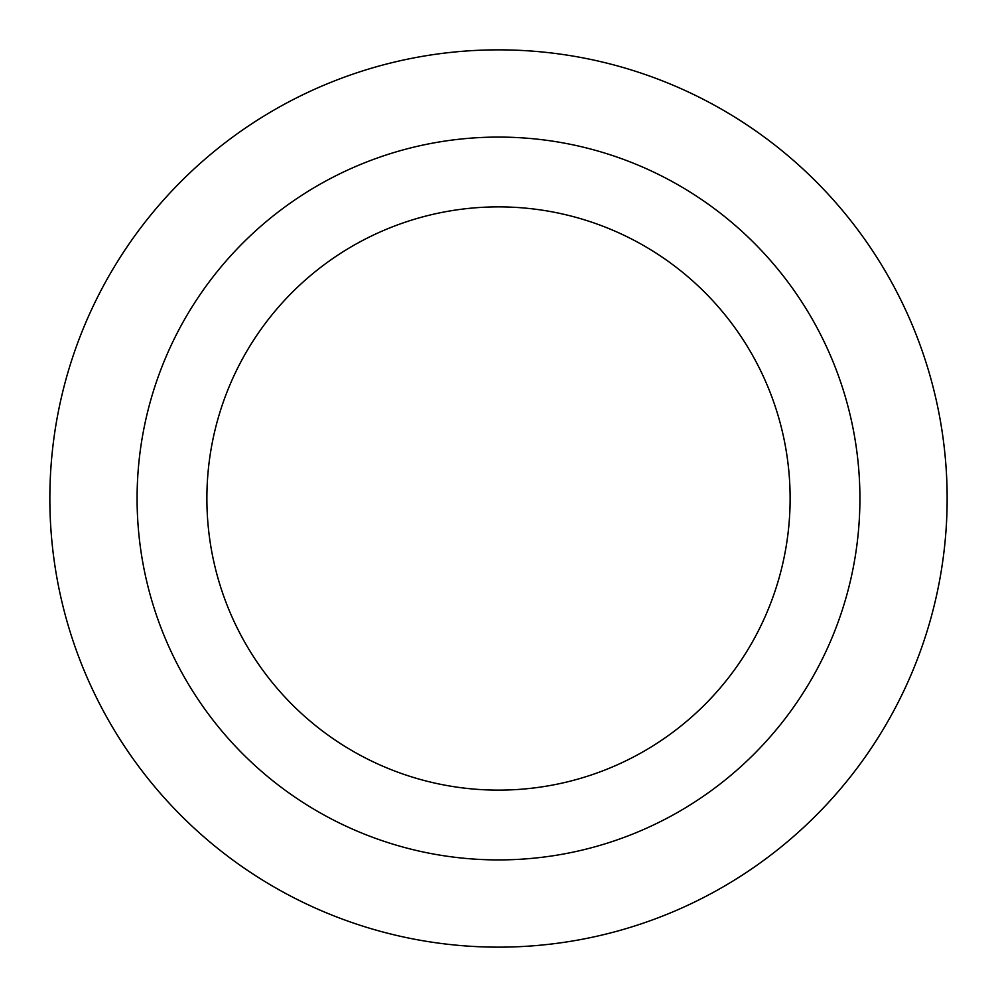 <?xml version="1.0" encoding="UTF-8"?>
<svg xmlns="http://www.w3.org/2000/svg" width="997" height="997" viewBox="0 0 997 997"><rect width="100%" height="100%" fill="white"/><g stroke="black" fill="none" stroke-linecap="round" stroke-linejoin="round"><path stroke-width="0.75" stroke-dasharray="4.99 3.74" d="M498.5 947.15A448.65 448.65 0 0 0 947.15 498.5A448.65 448.65 0 0 0 498.5 49.85A448.65 448.65 0 0 0 49.85 498.5A448.65 448.65 0 0 0 498.5 947.15A448.65 448.65 0 0 0 947.15 498.5A448.65 448.65 0 0 0 498.5 49.85M498.5 137.088A361.413 361.413 0 0 0 137.088 498.5A361.413 361.413 0 0 0 498.5 859.913A361.413 361.413 0 0 0 859.913 498.5A361.413 361.413 0 0 0 498.5 137.088A361.413 361.413 0 0 0 137.088 498.5A361.413 361.413 0 0 0 498.5 859.913A361.413 361.413 0 0 0 859.913 498.5A361.413 361.413 0 0 0 498.5 137.088A361.413 361.413 0 0 0 137.088 498.5A361.413 361.413 0 0 0 498.5 859.913A361.413 361.413 0 0 0 859.913 498.5A361.413 361.413 0 0 0 498.5 137.088A361.413 361.413 0 0 0 137.088 498.5A361.413 361.413 0 0 0 498.5 859.913A361.413 361.413 0 0 0 859.913 498.5A361.413 361.413 0 0 0 498.5 137.088A361.413 361.413 0 0 0 137.088 498.5A361.413 361.413 0 0 0 498.5 859.913A361.413 361.413 0 0 0 859.913 498.5A361.413 361.413 0 0 0 498.5 137.088A361.413 361.413 0 0 0 137.088 498.5A361.413 361.413 0 0 0 498.5 859.913A361.413 361.413 0 0 0 859.913 498.5A361.413 361.413 0 0 0 498.5 137.088A361.413 361.413 0 0 1 859.913 498.5A361.413 361.413 0 0 1 498.5 859.913M498.5 790.123A291.623 291.623 0 0 1 206.878 498.5A291.623 291.623 0 0 1 498.5 206.878A291.623 291.623 0 0 1 790.123 498.5A291.623 291.623 0 0 1 498.5 790.123A291.623 291.623 0 0 1 206.878 498.5A291.623 291.623 0 0 1 498.5 206.878A291.623 291.623 0 0 1 790.123 498.5A291.623 291.623 0 0 1 498.5 790.123A291.623 291.623 0 0 1 206.878 498.5A291.623 291.623 0 0 1 498.5 206.878A291.623 291.623 0 0 1 790.123 498.5A291.623 291.623 0 0 1 498.5 790.123A291.623 291.623 0 0 1 206.878 498.5A291.623 291.623 0 0 1 498.5 206.878A291.623 291.623 0 0 1 790.123 498.5A291.623 291.623 0 0 1 498.5 790.123"/><path stroke-width="1.5" d="M498.5 947.15A448.65 448.65 0 0 0 947.15 498.5A448.65 448.65 0 0 0 498.5 49.85A448.65 448.65 0 0 0 49.85 498.5A448.65 448.65 0 0 0 498.5 947.15M498.5 137.088A361.413 361.413 0 0 0 137.088 498.5A361.413 361.413 0 0 0 498.5 859.913A361.413 361.413 0 0 0 859.913 498.5A361.413 361.413 0 0 0 498.5 137.088M498.5 790.123A291.623 291.623 0 0 1 206.878 498.5A291.623 291.623 0 0 1 498.5 206.878A291.623 291.623 0 0 1 790.123 498.5A291.623 291.623 0 0 1 498.5 790.123"/></g></svg>
